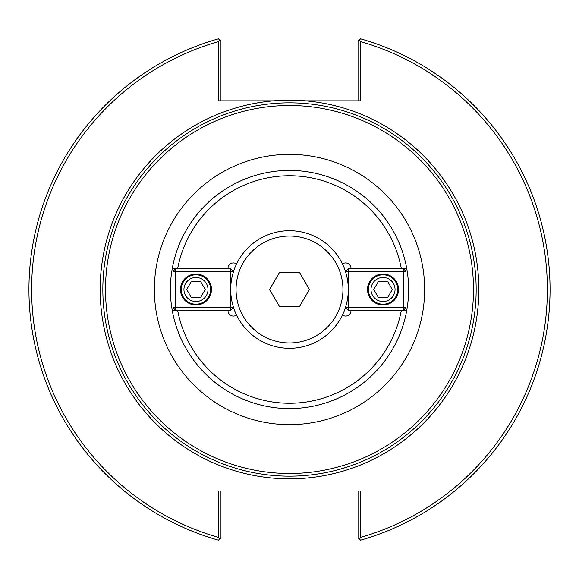<?xml version="1.0" encoding="UTF-8"?>
<svg xmlns="http://www.w3.org/2000/svg" width="579" height="579" viewBox="0 0 579 579"><rect width="100%" height="100%" fill="white"/><g stroke="black" fill="none" stroke-linecap="round" stroke-linejoin="round"><path stroke-width="0.87" d="M360.717 41.652L359.335 39.821L360.623 38.844A260.55 260.55 0 0 1 360.623 540.156L359.335 539.179L360.717 537.348A257.879 257.879 0 0 0 360.717 41.652L360.717 100.833L218.283 100.833L218.283 41.652A257.879 257.879 0 0 0 218.283 537.348L219.665 539.179L218.377 540.156A260.55 260.55 0 0 1 218.377 38.844L219.665 39.821L218.283 41.652M289.5 476.162A186.662 186.662 0 0 0 476.162 289.5A186.662 186.662 0 0 0 289.5 102.838A186.662 186.662 0 0 0 102.838 289.5A186.662 186.662 0 0 0 289.5 476.162M236.543 315.027A5.341 5.341 0 0 1 228.039 310.72L172.303 310.72A119.108 119.108 0 0 1 172.303 268.28L228.039 268.28A5.341 5.341 0 0 1 236.543 263.973M172.303 268.28L177.739 268.28A113.759 113.759 0 0 1 401.261 268.28L406.697 268.28A119.108 119.108 0 0 0 172.303 268.28M342.457 263.973A5.341 5.341 0 0 1 350.961 268.28L406.697 268.28A119.108 119.108 0 0 1 406.697 310.72L401.261 310.72A113.759 113.759 0 0 1 177.739 310.72L172.303 310.72A119.108 119.108 0 0 0 406.697 310.72L350.961 310.72A5.341 5.341 0 0 1 342.457 315.027M289.5 473.492A183.992 183.992 0 0 0 473.492 289.5A183.992 183.992 0 0 0 289.5 105.508A183.992 183.992 0 0 0 105.508 289.5A183.992 183.992 0 0 0 289.5 473.492M359.335 39.821L358.046 40.798L358.046 100.833M220.954 100.833L220.954 40.798L219.665 39.821M360.717 537.348L360.717 490.992L218.283 490.992L218.283 537.348M358.046 490.992L358.046 538.202L359.335 539.179M219.665 539.179L220.954 538.202L220.954 490.992M305.618 100.833A189.355 189.355 0 0 0 273.382 100.833M373.773 289.5L378.405 281.481L387.662 281.481L392.287 289.5L387.662 297.519L378.405 297.519L373.773 289.5M371.009 289.5A12.029 12.029 0 0 1 389.045 279.085A12.029 12.029 0 0 1 389.045 299.915A12.029 12.029 0 0 1 371.009 289.5M368.331 289.5A14.699 14.699 0 0 0 383.03 304.199A14.699 14.699 0 0 0 397.73 289.5A14.699 14.699 0 0 0 383.03 274.801A14.699 14.699 0 0 0 368.331 289.5M345.62 307.673L348.29 307.673L348.29 310.344L345.62 307.673L345.62 307.022M348.29 268.656L348.29 271.327L345.62 271.327L348.29 268.656L403.339 268.656L406.009 271.327L403.339 271.327L403.339 268.656M403.339 310.344L403.339 307.673L406.009 307.673L403.339 310.344L348.29 310.344M348.29 271.327L403.339 271.327L403.339 307.673L348.29 307.673L348.29 271.327M406.009 307.673L406.009 271.327M345.62 271.327L345.62 271.978M367.535 289.5A15.503 15.503 0 0 1 383.03 273.997A15.503 15.503 0 0 1 398.533 289.5A15.503 15.503 0 0 1 383.03 305.003A15.503 15.503 0 0 1 367.535 289.5M205.227 289.5L200.595 297.519L191.338 297.519L186.713 289.5L191.338 281.481L200.595 281.481L205.227 289.5M207.991 289.5A12.029 12.029 0 0 1 189.955 299.915A12.029 12.029 0 0 1 189.955 279.085A12.029 12.029 0 0 1 207.991 289.5M210.669 289.5A14.699 14.699 0 0 0 195.97 274.801A14.699 14.699 0 0 0 181.27 289.5A14.699 14.699 0 0 0 195.97 304.199A14.699 14.699 0 0 0 210.669 289.5M233.38 271.327L230.71 271.327L230.71 268.656L233.38 271.327L233.38 271.978M230.71 310.344L230.71 307.673L233.38 307.673L230.71 310.344L175.661 310.344L172.991 307.673L175.661 307.673L175.661 310.344M175.661 268.656L175.661 271.327L172.991 271.327L175.661 268.656L230.71 268.656M230.71 307.673L175.661 307.673L175.661 271.327L230.71 271.327L230.71 307.673M172.991 271.327L172.991 307.673M233.38 307.673L233.38 307.022M211.465 289.5A15.503 15.503 0 0 1 195.97 305.003A15.503 15.503 0 0 1 180.467 289.5A15.503 15.503 0 0 1 195.97 273.997A15.503 15.503 0 0 1 211.465 289.5M299.437 306.711L279.563 306.711L269.626 289.5L279.563 272.289L299.437 272.289L309.374 289.5L299.437 306.711M289.5 348.29A58.79 58.79 0 0 0 348.29 289.5A58.79 58.79 0 0 0 289.5 230.71A58.79 58.79 0 0 0 230.71 289.5A58.79 58.79 0 0 0 289.5 348.29M289.5 342.949A53.449 53.449 0 0 0 342.949 289.5A53.449 53.449 0 0 0 289.5 236.051A53.449 53.449 0 0 0 236.051 289.5A53.449 53.449 0 0 0 289.5 342.949M273.606 100.833A189.333 189.333 0 0 0 100.167 289.5A189.333 189.333 0 0 0 284.195 478.761A189.333 189.333 0 0 0 478.536 300.103A189.333 189.333 0 0 0 305.394 100.833M289.5 424.639A135.139 135.139 0 0 0 424.639 289.5A135.139 135.139 0 0 0 289.5 154.361A135.139 135.139 0 0 0 154.361 289.5A135.139 135.139 0 0 0 289.5 424.639"/></g></svg>
